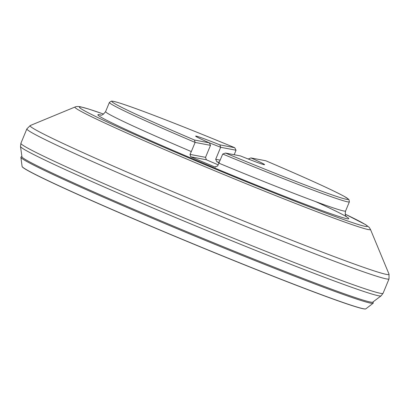 <?xml version="1.0" encoding="UTF-8"?>
<svg xmlns="http://www.w3.org/2000/svg" width="410" height="410" viewBox="0 0 410 410"><rect width="100%" height="100%" fill="white"/><g stroke="black" fill="none" stroke-linecap="round" stroke-linejoin="round"><path stroke-width="0.61" d="M219.852 144.863A37.31 1.235 -157.5 0 0 195.647 136.151A37.31 1.235 -157.5 0 0 209.325 142.854L194.463 140.015L195.119 142.419A129.878 4.305 -157.5 0 1 109.398 102.428L111.392 101.111L113.375 101.316C116.312 101.911 121.888 103.658 130.108 106.559C151.982 114.241 193.356 130.513 234.72 147.702L219.852 144.863L220.657 147.292L215.691 159.285L220.206 160.146M100.896 115.123L100.501 115.056C101.639 115.697 103.34 114.539 105.606 111.587A129.878 4.305 22.5 0 0 191.321 151.577L190.009 154.385L190.681 156.789A132.579 4.397 22.5 0 0 214.866 166.957L217.633 165.999L222.738 154.032L225.515 153.073L240.373 155.908A37.31 1.235 -157.5 0 0 264.547 164.692A37.31 1.235 -157.5 0 0 250.905 157.917L265.782 160.761M194.463 140.015A127.992 4.243 22.5 0 1 113.611 101.403A127.992 4.243 22.5 0 1 234.71 147.697L236.042 150.229L220.657 147.292A35.424 1.174 -157.5 0 0 208.849 142.644M209.325 142.854L210.504 145.355L195.119 142.419L191.321 151.577M210.504 145.355L205.533 157.348L206.399 159.787A35.424 1.174 -157.5 0 0 218.079 164.794A35.424 1.174 -157.5 0 0 218.207 164.846M219.14 162.719A35.424 1.174 -157.5 0 0 216.818 161.776L215.691 159.285M250.905 157.917L248.234 159.018M248.281 158.906A35.424 1.174 -157.5 0 1 250.623 159.946M234.182 154.729L236.042 150.229M21.894 156.394A190.143 6.304 -157.5 0 0 21.838 156.425A190.143 6.304 -157.5 0 0 179.431 228.631A190.143 6.304 -157.5 0 0 370.507 302.057A190.143 6.304 22.5 0 0 373.115 301.929A190.143 6.304 22.5 0 0 373.1 301.868M20.889 157.317L22.089 166.419A186.089 6.17 -157.5 0 0 179.672 238.225A186.089 6.17 -157.5 0 0 363.414 308.73A186.089 6.17 22.5 0 0 365.874 308.817L373.161 303.231A190.681 6.324 22.5 0 1 370.64 303.139A190.681 6.324 -157.5 0 1 182.368 230.897A190.681 6.324 -157.5 0 1 20.889 157.317A190.681 6.324 -157.5 0 1 20.982 157.091L21.838 156.425M373.161 303.231A190.681 6.324 22.5 0 0 373.254 303.005L373.115 301.929M22.135 166.562A186.002 6.165 -157.5 0 0 179.908 238.425A186.002 6.165 -157.5 0 0 363.296 308.781A186.002 6.165 22.5 0 0 365.735 308.889M225.515 153.073A127.992 4.243 22.5 0 0 346.614 199.368A127.992 4.243 22.5 0 0 265.762 160.756M265.772 160.756C305.937 177.914 332.192 189.84 344.528 196.539L348.905 199.491L349.387 201.833A129.878 4.305 -157.5 0 1 222.738 154.032M190.681 156.789L206.399 159.787M190.009 154.385L205.533 157.348M215.665 167.111L214.866 166.957M216.818 161.776L219.329 162.257M100.998 115.051A135.782 4.5 22.5 0 0 99.743 114.774A135.782 4.5 22.5 0 0 201.797 162.626A135.782 4.5 22.5 0 0 346.937 218.704A135.782 4.5 22.5 0 0 315.592 201.602M218.945 163.19A129.878 4.305 22.5 0 0 343.821 210.996A129.878 4.305 22.5 0 0 345.589 210.991L349.387 201.833M345.246 214.199A155.769 5.166 -157.5 0 1 365.131 226.356A155.769 5.166 -157.5 0 1 198.624 162.022A155.769 5.166 -157.5 0 1 81.549 107.123A155.769 5.166 -157.5 0 1 103.581 114.098M345.24 214.184L365.787 224.741L369.128 227.324L370.435 229.349A159.946 5.304 -157.5 0 1 368.267 229.549A159.946 5.304 -157.5 0 1 206.491 167.347A159.946 5.304 -157.5 0 1 75.056 107L30.248 125.532L26.87 128.878A196 6.498 -157.5 0 0 191.111 203.919A196 6.498 -157.5 0 0 386.363 278.897A196 6.498 -157.5 0 0 389.034 278.892L383.068 293.299A196 6.498 -157.5 0 1 380.393 293.304A196 6.498 -157.5 0 1 185.141 218.325A196 6.498 -157.5 0 1 20.905 143.285L26.87 128.878M370.435 229.349L389.018 274.136A194.273 6.442 -157.5 0 1 386.384 274.382A194.273 6.442 -157.5 0 1 189.891 198.829A194.273 6.442 -157.5 0 1 30.248 125.532M372.552 302.283L381.085 295.856A195.186 6.473 -157.5 0 1 378.507 295.759A195.186 6.473 -157.5 0 1 185.822 221.825A195.186 6.473 -157.5 0 1 20.5 146.498L20.905 143.285M346.742 217.054C346.624 216.137 344.467 216.746 345.589 210.991M105.606 111.587L109.398 102.428M103.597 114.093L88.601 109.009L80.396 106.774C77.905 106.38 76.127 106.451 75.056 107M21.991 157.071L20.5 146.498M383.068 293.299L381.085 295.856M389.018 274.136L389.034 278.892"/></g></svg>
